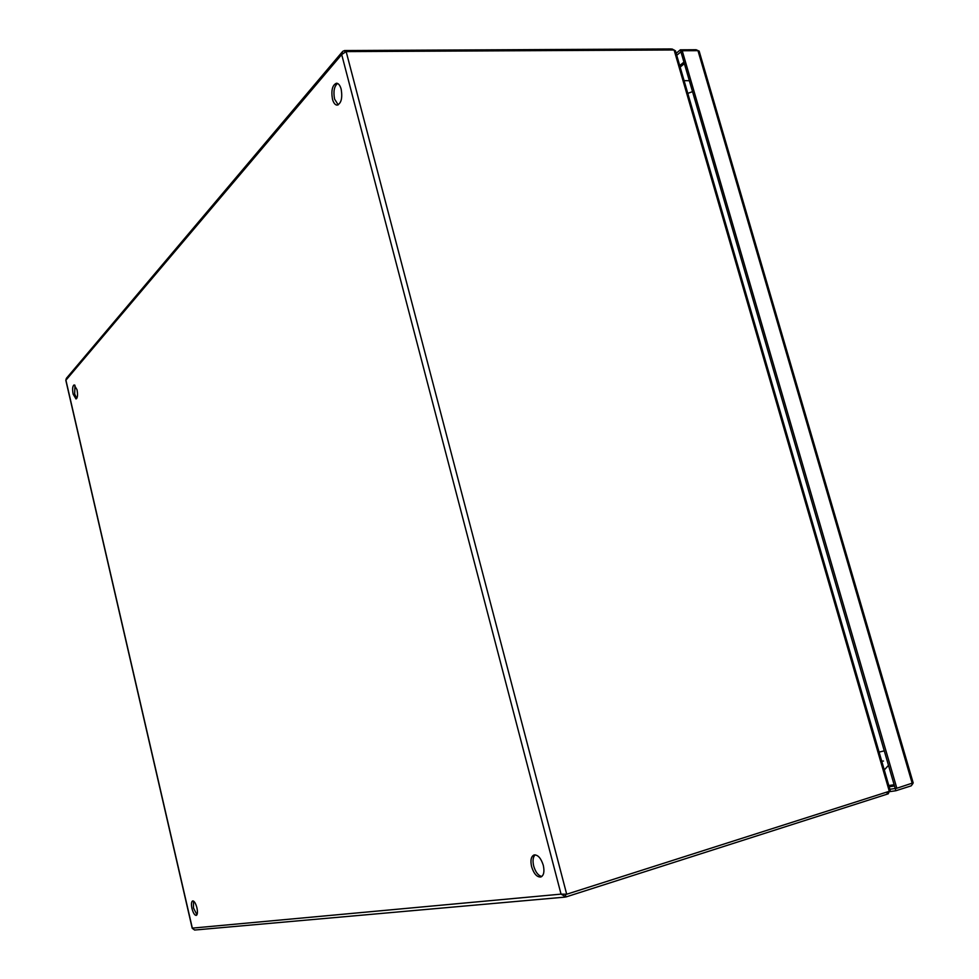 <?xml version="1.0" encoding="UTF-8"?>
<svg xmlns="http://www.w3.org/2000/svg" width="979" height="979" viewBox="0 0 979 979"><rect width="100%" height="100%" fill="white"/><g stroke="black" fill="none" stroke-linecap="round" stroke-linejoin="round"><path stroke-width="1.47" d="M676.734 55.289L680.943 51.814L895.222 788.487L889.887 789.27M676.159 53.319L680.356 49.819L680.931 51.814L682.216 50.749L896.837 788.242L895.222 788.487L895.871 790.738L889.434 791.681M680.356 49.819L696.106 49.733L698.186 50.663M912.159 783.359L912.807 783.665L911.229 785.831L895.871 790.738M896.837 788.242L913.126 782.857M699.177 51.361L697.978 50.663L682.216 50.749M341.181 89.199C340.092 85.357 338.526 83.362 336.507 83.215C332.383 84.989 331.037 90.288 332.456 99.136C333.545 102.991 335.112 104.986 337.155 105.132C341.255 103.382 342.601 98.071 341.181 89.199M337.559 83.448C334.182 86.299 333.178 91.512 334.573 99.087L338.22 104.863M77.011 389.728L74.135 384.906C72.544 385.873 72.213 388.944 73.144 394.133L76.019 398.967C77.61 398.012 77.941 394.929 77.011 389.728M74.955 385.224L74.673 393.962L76.741 398.477M543.284 865.252C540.971 858.118 537.912 854.679 534.069 854.948C531.071 856.429 530.239 860.345 531.597 866.684C533.885 873.831 536.969 877.27 540.836 877C543.822 875.52 544.642 871.604 543.284 865.252M535.17 854.838C532.968 856.943 532.478 860.688 533.69 866.048C535.574 872.24 538.291 875.715 541.84 876.474M196.926 907.851C195.702 903.287 194.27 900.974 192.643 900.9C191.346 901.683 191.113 904.204 191.957 908.463C193.181 913.015 194.613 915.341 196.253 915.414C197.55 914.631 197.782 912.11 196.926 907.851M193.512 901.072L193.499 908.022L196.938 914.802M565.972 896.948L561.04 894.133L566.694 894.231L565.299 894.353L565.972 896.948L887.378 794.091L888.259 793.798L887.684 791.803M192.373 928.386L194.625 930.038L565.128 897.094M346.162 51.593L674.103 49.978L889.275 791.154L888.332 791.595L566.694 894.231L346.162 51.593L341.695 54.555L342.711 51.349L344.559 50.541L344.938 51.997M342.197 51.973L66.376 378.347L65.813 380.268L192.214 928.263M672.389 49.88L671.202 48.95L344.559 50.541M889.36 791.118L888.259 793.798M889.275 791.154L890.131 790.114M675.498 51.079L674.103 49.978M672.132 48.999L673.797 49.929M883.486 761.05L881.7 761.087M684.088 80.633L689.351 80.731M888.491 765.333L884.282 769.947M894.133 784.742L888.81 785.55M680.16 67.11L684.382 63.659M679.72 65.569L683.942 62.118M894.5 786.002L889.177 786.798M697.978 50.663L912.208 783.347M341.695 54.555L561.04 894.133L192.325 928.129L65.923 380.182L341.695 54.555M886.79 792.084L887.378 794.091M671.202 48.95L671.472 49.892M692.52 91.622L687.796 93.397M879.093 752.092L884.282 750.856M913.199 782.931L699.128 51.043M890.192 790.31L675.412 50.749"/></g></svg>
